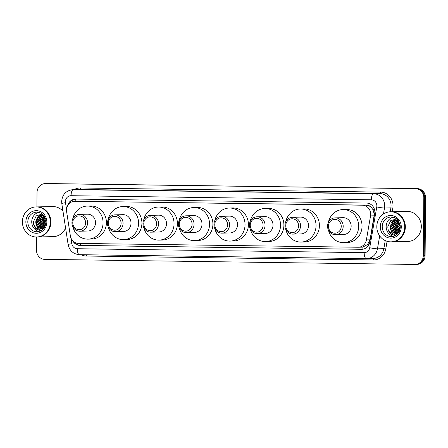 <?xml version="1.0" encoding="UTF-8"?>
<svg xmlns="http://www.w3.org/2000/svg" width="448" height="448" viewBox="0 0 448 448"><rect width="100%" height="100%" fill="white"/><g stroke="black" fill="none" stroke-linecap="round" stroke-linejoin="round"><path stroke-width="0.67" d="M361.463 247.167L362.841 247.066L367.567 244.518L370.048 239.82L374.31 214.25L372.938 209.591L371.459 207.637A3.007 2.789 -91.3 0 0 368.906 205.766A9.022 3.366 -89.2 0 1 369.034 203.498M370.546 215.897A9.022 8.372 -91.3 0 0 370.686 214.329A9.022 8.372 -91.3 0 0 362.393 205.195L74.967 201.258A9.022 8.372 -91.3 0 0 74.687 201.258A9.022 8.372 -91.3 0 0 66.629 211.73L70.353 235.844A9.022 8.372 -91.3 0 0 78.534 243.415L358.092 247.246A9.022 8.372 -91.3 0 0 358.366 247.24A9.022 8.372 -91.3 0 0 366.402 239.898L370.546 215.897L374.192 215.813M368.906 205.766L368.76 205.761A9.022 8.372 88.7 0 1 371.459 207.637M368.76 205.761L365.764 205.117L74.687 201.258M72.789 240.856A9.022 8.372 -91.3 0 0 79.996 245.454L361.53 249.306A9.022 8.372 -91.3 0 0 361.805 249.306A9.022 8.372 -91.3 0 0 369.841 241.965L374.713 213.758A9.022 8.372 -91.3 0 0 374.853 212.195A9.022 8.372 -91.3 0 0 366.559 203.056L75.774 199.074A9.022 8.372 -91.3 0 0 75.494 199.074A9.022 8.372 -91.3 0 0 67.581 205.85M36.893 206.903L37.016 192.5A9.022 8.372 88.7 0 1 45.192 183.596A9.022 8.372 88.7 0 1 45.472 183.59L415.514 188.658A9.022 8.372 88.7 0 1 423.808 197.798L423.304 255.539A9.022 8.372 88.7 0 1 415.128 264.443A9.022 8.372 88.7 0 1 414.854 264.449L44.806 259.381A9.022 8.372 88.7 0 1 36.518 250.242L36.63 236.992M45.192 183.596L46.088 183.574A9.022 8.372 88.7 0 1 46.368 183.574L416.41 188.642A9.022 8.372 88.7 0 1 424.704 197.775L424.2 255.522A9.022 8.372 88.7 0 1 416.024 264.426A9.022 8.372 88.7 0 1 415.75 264.426M69.384 203.459A9.022 8.372 88.7 0 1 75.964 199.074M362.236 249.284L80.892 245.431A9.022 8.372 88.7 0 1 74.682 242.346M416.024 264.426L416.926 264.404A9.022 8.372 88.7 0 0 425.096 255.5L425.6 197.758A9.022 8.372 88.7 0 0 417.306 188.619L47.264 183.551A9.022 8.372 88.7 0 0 46.984 183.557L46.088 183.574A9.022 8.372 88.7 0 1 46.368 183.574L416.41 188.642A9.022 8.372 88.7 0 1 424.704 197.775L424.2 255.522A9.022 8.372 88.7 0 1 416.024 264.426L415.128 264.443M390.998 211.764A15.036 13.955 88.7 0 1 391.054 211.764A15.036 13.955 88.7 0 1 405.339 226.99A15.036 13.955 88.7 0 1 391.714 241.836A15.036 13.955 88.7 0 1 391.658 241.836M391.054 211.764L407.036 211.411A15.036 13.955 88.7 0 1 421.322 226.638A15.036 13.955 88.7 0 1 407.697 241.483L391.714 241.836M390.438 211.775L390.942 211.764A15.036 13.955 88.7 0 1 405.227 226.99A15.036 13.955 88.7 0 1 391.602 241.836L391.098 241.847A15.036 13.955 88.7 0 1 376.813 226.621A15.036 13.955 88.7 0 1 390.438 211.775A15.036 13.955 88.7 0 1 404.723 227.002A15.036 13.955 88.7 0 1 391.098 241.847M393.49 236.326A9.806 9.1 88.7 0 1 386.154 226.587A9.806 9.1 88.7 0 1 393.07 217.185M397.538 219.923L395.366 220.713L391.922 226.559L394.789 232.495L397.286 233.419M397.359 219.906L395.007 220.718L391.563 226.57L394.43 232.506L397.102 233.447M397.919 220.158L396.788 220.679L393.344 226.531L396.211 232.467L398.009 233.262M397.846 220.074L396.435 220.69L392.991 226.537L395.853 232.473L397.824 233.313M398.278 220.612L394.772 226.498L397.634 232.434L398.412 232.87M398.182 220.478L394.414 226.509L397.281 232.445L398.322 232.994M398.726 221.256L396.194 226.47L398.826 232.243M398.608 221.077L395.836 226.475L398.714 232.422M399.23 222.158L397.617 226.436L399.308 231.347M399.101 221.9L397.264 226.442L399.185 231.605M399.778 223.49L399.045 226.402L399.834 230.009M399.638 223.093L398.686 226.414L399.7 230.406M400.221 225.378L400.243 228.105M397.69 219.895L393.585 220.752L390.141 226.598L390.387 228.805L392.028 233.162L395.791 235.334M396.827 219.878L393.938 220.741L390.499 226.593L393.361 232.529L396.558 233.486M397.74 219.951L396.648 219.884M396.592 218.87L390.662 220.724L387.867 226.593C387.75 229.594 388.752 232.042 390.874 233.946L395.382 235.57L391.586 234.326L388.203 229.746M398.143 233.223A6.798 6.311 88.7 0 1 396.525 233.486A6.798 6.311 88.7 0 1 390.387 228.805M394.212 230.854L395.657 232.977M395.002 218.82L391.227 223.059M398.087 224.146L397.746 226.363L398.199 229.594M395.237 224.207L394.901 226.43L395.349 229.656M395.198 218.809L391.776 222.292M390.964 224.302L390.628 226.52L391.076 229.751M328.39 226.206A6.916 6.418 88.7 0 1 334.869 219.38A6.916 6.418 88.7 0 1 341.23 226.386A6.916 6.418 88.7 0 1 334.751 233.212A6.916 6.418 88.7 0 1 328.39 226.206M327.555 226.173A8.422 7.812 88.7 0 1 335.188 217.862A8.422 7.812 88.7 0 1 343.185 226.391A8.422 7.812 88.7 0 1 335.558 234.702A8.422 7.812 88.7 0 1 327.555 226.173M335.558 234.702L343.521 234.528A8.422 7.812 -91.3 0 0 351.148 226.212A8.422 7.812 -91.3 0 0 343.151 217.689L335.188 217.862M328.317 222.639A16.542 15.35 88.7 0 1 342.972 209.569A16.542 15.35 88.7 0 1 358.686 226.318A16.542 15.35 88.7 0 1 343.7 242.648A16.542 15.35 88.7 0 1 328.485 230.233M342.972 209.569L346.332 209.496A16.542 15.35 88.7 0 1 362.046 226.246A16.542 15.35 88.7 0 1 347.066 242.57L343.7 242.648M285.751 225.624A6.916 6.418 88.7 0 1 292.23 218.792A6.916 6.418 88.7 0 1 298.586 225.798A6.916 6.418 88.7 0 1 292.107 232.63A6.916 6.418 88.7 0 1 285.751 225.624M284.917 225.59A8.422 7.812 88.7 0 1 292.544 217.28A8.422 7.812 88.7 0 1 300.546 225.803A8.422 7.812 88.7 0 1 292.914 234.119A8.422 7.812 88.7 0 1 284.917 225.59M292.914 234.119L300.877 233.94A8.422 7.812 -91.3 0 0 308.51 225.63A8.422 7.812 -91.3 0 0 300.507 217.101L292.544 217.28M285.673 222.051A16.542 15.35 88.7 0 1 300.328 208.986A16.542 15.35 88.7 0 1 316.042 225.73A16.542 15.35 88.7 0 1 301.056 242.06A16.542 15.35 88.7 0 1 285.841 229.65M300.328 208.986L303.694 208.908A16.542 15.35 88.7 0 1 319.407 225.658A16.542 15.35 88.7 0 1 304.422 241.987L301.056 242.06M250.253 225.137A6.916 6.418 88.7 0 1 256.732 218.31A6.916 6.418 88.7 0 1 263.088 225.31A6.916 6.418 88.7 0 1 256.609 232.142A6.916 6.418 88.7 0 1 250.253 225.137M249.418 225.103A8.422 7.812 88.7 0 1 257.046 216.793A8.422 7.812 88.7 0 1 265.048 225.322A8.422 7.812 88.7 0 1 257.421 233.632A8.422 7.812 88.7 0 1 249.418 225.103M257.421 233.632L265.384 233.458A8.422 7.812 -91.3 0 0 273.011 225.142A8.422 7.812 -91.3 0 0 265.009 216.619L257.046 216.793M250.18 221.57A16.542 15.35 88.7 0 1 264.83 208.499A16.542 15.35 88.7 0 1 280.543 225.249A16.542 15.35 88.7 0 1 265.558 241.573A16.542 15.35 88.7 0 1 250.342 229.163M264.83 208.499L268.195 208.426A16.542 15.35 88.7 0 1 283.909 225.17A16.542 15.35 88.7 0 1 268.923 241.5L265.558 241.573M214.754 224.65A6.916 6.418 88.7 0 1 221.234 217.823A6.916 6.418 88.7 0 1 227.595 224.829A6.916 6.418 88.7 0 1 221.116 231.655A6.916 6.418 88.7 0 1 214.754 224.65M213.92 224.622A8.422 7.812 88.7 0 1 221.547 216.306A8.422 7.812 88.7 0 1 229.55 224.834A8.422 7.812 88.7 0 1 221.922 233.145A8.422 7.812 88.7 0 1 213.92 224.622M221.922 233.145L229.886 232.971A8.422 7.812 -91.3 0 0 237.513 224.655A8.422 7.812 -91.3 0 0 229.51 216.132L221.547 216.306M214.682 221.082A16.542 15.35 88.7 0 1 229.331 208.012A16.542 15.35 88.7 0 1 245.045 224.762A16.542 15.35 88.7 0 1 230.065 241.091A16.542 15.35 88.7 0 1 214.85 228.682M229.331 208.012L232.697 207.939A16.542 15.35 88.7 0 1 248.41 224.689A16.542 15.35 88.7 0 1 233.43 241.013L230.065 241.091M179.256 224.162A6.916 6.418 88.7 0 1 185.735 217.336A6.916 6.418 88.7 0 1 192.097 224.342A6.916 6.418 88.7 0 1 185.618 231.168A6.916 6.418 88.7 0 1 179.256 224.162M178.422 224.134A8.422 7.812 88.7 0 1 186.054 215.818A8.422 7.812 88.7 0 1 194.051 224.347A8.422 7.812 88.7 0 1 186.424 232.658A8.422 7.812 88.7 0 1 178.422 224.134M186.424 232.658L194.387 232.484A8.422 7.812 -91.3 0 0 202.014 224.174A8.422 7.812 -91.3 0 0 194.018 215.645L186.054 215.818M179.183 220.595A16.542 15.35 88.7 0 1 193.838 207.525A16.542 15.35 88.7 0 1 209.552 224.274A16.542 15.35 88.7 0 1 194.566 240.604A16.542 15.35 88.7 0 1 179.351 228.194M193.838 207.525L197.198 207.452A16.542 15.35 88.7 0 1 212.912 224.202A16.542 15.35 88.7 0 1 197.932 240.531L194.566 240.604M143.763 223.681A6.916 6.418 88.7 0 1 150.242 216.849A6.916 6.418 88.7 0 1 156.598 223.854A6.916 6.418 88.7 0 1 150.119 230.681A6.916 6.418 88.7 0 1 143.763 223.681M142.929 223.647A8.422 7.812 88.7 0 1 150.556 215.337A8.422 7.812 88.7 0 1 158.553 223.86A8.422 7.812 88.7 0 1 150.926 232.176A8.422 7.812 88.7 0 1 142.929 223.647M150.926 232.176L158.889 231.997A8.422 7.812 -91.3 0 0 166.516 223.686A8.422 7.812 -91.3 0 0 158.519 215.158L150.556 215.337M143.685 220.108A16.542 15.35 88.7 0 1 158.34 207.038A16.542 15.35 88.7 0 1 174.054 223.787A16.542 15.35 88.7 0 1 159.068 240.117A16.542 15.35 88.7 0 1 143.853 227.707M158.34 207.038L161.706 206.965A16.542 15.35 88.7 0 1 177.419 223.714A16.542 15.35 88.7 0 1 162.434 240.044L159.068 240.117M108.265 223.194A6.916 6.418 88.7 0 1 114.744 216.362A6.916 6.418 88.7 0 1 121.1 223.367A6.916 6.418 88.7 0 1 114.621 230.199A6.916 6.418 88.7 0 1 108.265 223.194M107.43 223.16A8.422 7.812 88.7 0 1 115.058 214.85A8.422 7.812 88.7 0 1 123.054 223.373A8.422 7.812 88.7 0 1 115.427 231.689A8.422 7.812 88.7 0 1 107.43 223.16M115.427 231.689L123.39 231.51A8.422 7.812 -91.3 0 0 131.018 223.199A8.422 7.812 -91.3 0 0 123.021 214.67L115.058 214.85M108.186 219.621A16.542 15.35 88.7 0 1 122.842 206.556A16.542 15.35 88.7 0 1 138.555 223.3A16.542 15.35 88.7 0 1 123.57 239.63A16.542 15.35 88.7 0 1 108.354 227.22M122.842 206.556L126.207 206.478A16.542 15.35 88.7 0 1 141.921 223.227A16.542 15.35 88.7 0 1 126.935 239.557L123.57 239.63M72.766 222.706A6.916 6.418 88.7 0 1 79.246 215.874A6.916 6.418 88.7 0 1 85.602 222.88A6.916 6.418 88.7 0 1 79.122 229.712A6.916 6.418 88.7 0 1 72.766 222.706M71.932 222.673A8.422 7.812 88.7 0 1 79.559 214.362A8.422 7.812 88.7 0 1 87.562 222.891A8.422 7.812 88.7 0 1 79.929 231.202A8.422 7.812 88.7 0 1 71.932 222.673M79.929 231.202L87.892 231.028A8.422 7.812 -91.3 0 0 95.525 222.712A8.422 7.812 -91.3 0 0 87.522 214.189L79.559 214.362M72.688 219.134A16.542 15.35 88.7 0 1 87.343 206.069A16.542 15.35 88.7 0 1 103.057 222.818A16.542 15.35 88.7 0 1 88.071 239.142A16.542 15.35 88.7 0 1 72.856 226.733M87.343 206.069L90.709 205.996A16.542 15.35 88.7 0 1 106.422 222.74A16.542 15.35 88.7 0 1 91.437 239.07L88.071 239.142M36.585 206.909A15.036 13.955 88.7 0 1 36.641 206.909A15.036 13.955 88.7 0 1 50.921 222.135A15.036 13.955 88.7 0 1 37.302 236.981A15.036 13.955 88.7 0 1 37.246 236.981M36.641 206.909L52.623 206.556A15.036 13.955 88.7 0 1 62.972 211.159M36.019 206.926L36.529 206.914A15.036 13.955 88.7 0 1 50.809 222.141A15.036 13.955 88.7 0 1 37.19 236.981L36.686 236.992A15.036 13.955 88.7 0 1 22.4 221.766A15.036 13.955 88.7 0 1 36.019 206.926A15.036 13.955 88.7 0 1 50.305 222.152A15.036 13.955 88.7 0 1 36.686 236.992M39.077 231.476A9.806 9.1 88.7 0 1 31.741 221.738A9.806 9.1 88.7 0 1 38.651 212.335M43.126 215.074L40.947 215.858L37.509 221.71L40.37 227.646L42.868 228.564M42.946 215.051L40.594 215.863L37.15 221.715L40.018 227.651L42.689 228.592M43.506 215.303L42.375 215.824L38.931 221.676L41.798 227.612L43.59 228.407M43.434 215.225L42.017 215.835L38.573 221.682L41.44 227.618L43.411 228.458M43.865 215.757L40.354 221.642L43.221 227.578L43.994 228.015M43.764 215.628L40.001 221.654L42.862 227.59L43.904 228.138M44.313 216.406L41.782 221.614L44.414 227.388M44.195 216.222L41.423 221.62L44.302 227.567M44.817 217.302L43.204 221.581L44.895 226.492M44.688 217.05L42.846 221.592L44.772 226.75M45.366 218.635L44.626 221.553L45.422 225.154M45.226 218.238L44.274 221.558L45.287 225.557M45.808 220.528L45.83 223.25M43.271 215.04L39.166 215.897L35.728 221.749L35.974 223.955L37.61 228.306L41.378 230.479M42.409 215.029L39.525 215.891L36.081 221.738L38.948 227.674L42.146 228.631M43.327 215.102L42.235 215.029M42.174 214.021L36.249 215.874L33.449 221.743C33.337 224.739 34.339 227.186 36.462 229.09L40.97 230.714L37.173 229.471L33.79 224.89M43.73 228.368A6.798 6.311 88.7 0 1 42.112 228.631A6.798 6.311 88.7 0 1 35.974 223.955M65.582 228.038A15.036 13.955 88.7 0 1 53.284 236.628L37.302 236.981M39.799 225.999L41.244 228.122M40.589 213.965L36.809 218.204M43.669 219.29L43.333 221.508L43.786 224.739M40.824 219.352L40.482 221.575L40.936 224.806M40.785 213.954L37.363 217.437M36.546 219.447L36.21 221.67L36.663 224.902M362.964 249.194A9.022 3.366 -89.2 0 1 362.841 247.066M367.567 244.518A9.022 0.694 9.8 0 0 368.894 244.754M80.657 245.426A9.022 3.366 -89.2 0 1 80.528 243.443M372.938 209.591A9.022 0.694 9.8 0 0 374.595 209.894M75.18 201.247A9.022 3.366 -89.2 0 1 75.337 199.153M365.764 205.117L362.393 205.195M370.048 239.82L366.402 239.898M78.338 201.18L74.967 201.258M70.958 238.022L71.831 243.678A6.014 5.583 -91.3 0 0 77.286 248.724L364.179 252.65A6.014 5.583 -91.3 0 0 369.718 247.755L376.768 206.948A6.014 5.583 -91.3 0 0 376.863 205.906A6.014 5.583 -91.3 0 0 371.33 199.814L71.058 195.703A6.014 5.583 -91.3 0 0 65.425 201.639A6.014 5.583 -91.3 0 0 65.498 202.686L66.545 209.462M71.058 195.703A6.014 2.24 90.8 0 1 73.354 189.638L373.626 193.749A12.029 11.161 88.7 0 1 384.686 205.934A12.029 11.161 88.7 0 1 384.496 208.018L390.891 207.878A12.029 11.161 -91.3 0 0 391.076 205.789A12.029 11.161 -91.3 0 0 380.022 193.609L79.744 189.498A12.029 11.161 -91.3 0 0 79.374 189.498L72.979 189.638A12.029 11.161 88.7 0 1 73.354 189.638L79.744 189.498A1.506 0.56 -89.2 0 0 80.321 187.981L380.593 192.091A1.506 0.56 -89.2 0 1 380.022 193.609L373.626 193.749A6.014 2.24 90.8 0 0 371.33 199.814M72.979 189.638C66.086 190.49 62.306 194.454 61.65 201.538L61.796 203.554A6.014 0.314 -8.8 0 1 65.498 202.686M380.593 192.091A13.535 12.561 88.7 0 1 393.036 205.8A13.535 12.561 88.7 0 1 392.823 208.146L392.202 211.742M387.094 241.31L385.773 248.954A13.535 12.561 88.7 0 1 373.307 259.969L86.419 256.038A13.535 12.561 88.7 0 1 81.15 254.71M74.183 189.61A13.535 12.561 88.7 0 1 80.321 187.981M423.304 255.539L425.096 255.5M423.808 197.798L425.6 197.758M415.514 188.658L417.306 188.619M45.472 183.59L47.264 183.551M379.68 235.906L377.451 248.825L383.841 248.685L385.241 240.598M369.718 247.755A6.014 0.465 9.8 0 0 377.451 248.825A12.029 11.161 88.7 0 1 366.738 258.614A12.029 11.161 88.7 0 1 366.369 258.619A6.014 2.24 90.8 0 1 366.341 258.619L373.134 258.474A12.029 11.161 -91.3 0 0 383.841 248.685L385.773 248.954M376.768 206.948A6.014 0.465 9.8 0 0 384.496 208.018L383.471 213.97M390.214 211.786L390.891 207.878L392.823 208.146M366.307 258.619L79.475 254.688A6.014 2.24 90.8 0 1 79.447 254.688L366.341 258.619A6.014 2.24 90.8 0 1 364.179 252.65M86.173 254.783A1.506 0.56 -89.2 0 1 86.419 256.038M372.814 258.485A1.506 0.56 -89.2 0 1 373.307 259.969M61.796 203.554L68.13 244.546A6.014 0.314 -8.8 0 1 71.831 243.678M77.286 248.724A6.014 2.24 90.8 0 0 79.447 254.688C73.276 254.111 69.507 250.734 68.13 244.546M362.085 249.295L361.53 249.306M80.892 245.431L79.996 245.454M382.228 226.677A9.806 9.1 88.7 0 1 391.115 216.994C395.735 217.19 397.891 219.951 398.356 220.713L400.322 226.929C399.907 232.596 396.978 235.822 391.546 236.606A9.806 9.1 88.7 0 1 382.228 226.677M380.274 226.671A11.312 10.494 88.7 0 1 390.869 215.505A11.312 10.494 88.7 0 1 401.262 226.957A11.312 10.494 88.7 0 1 390.667 238.123A11.312 10.494 88.7 0 1 380.274 226.671M27.815 221.822A9.806 9.1 88.7 0 1 36.697 212.139C41.317 212.335 43.478 215.096 43.943 215.863L45.903 222.079C45.489 227.746 42.566 230.966 37.128 231.75A9.806 9.1 88.7 0 1 27.815 221.822M25.861 221.816A11.312 10.494 88.7 0 1 36.45 210.65A11.312 10.494 88.7 0 1 46.85 222.102A11.312 10.494 88.7 0 1 36.254 233.268A11.312 10.494 88.7 0 1 25.861 221.816M361.738 247.167L358.366 247.24"/></g></svg>
